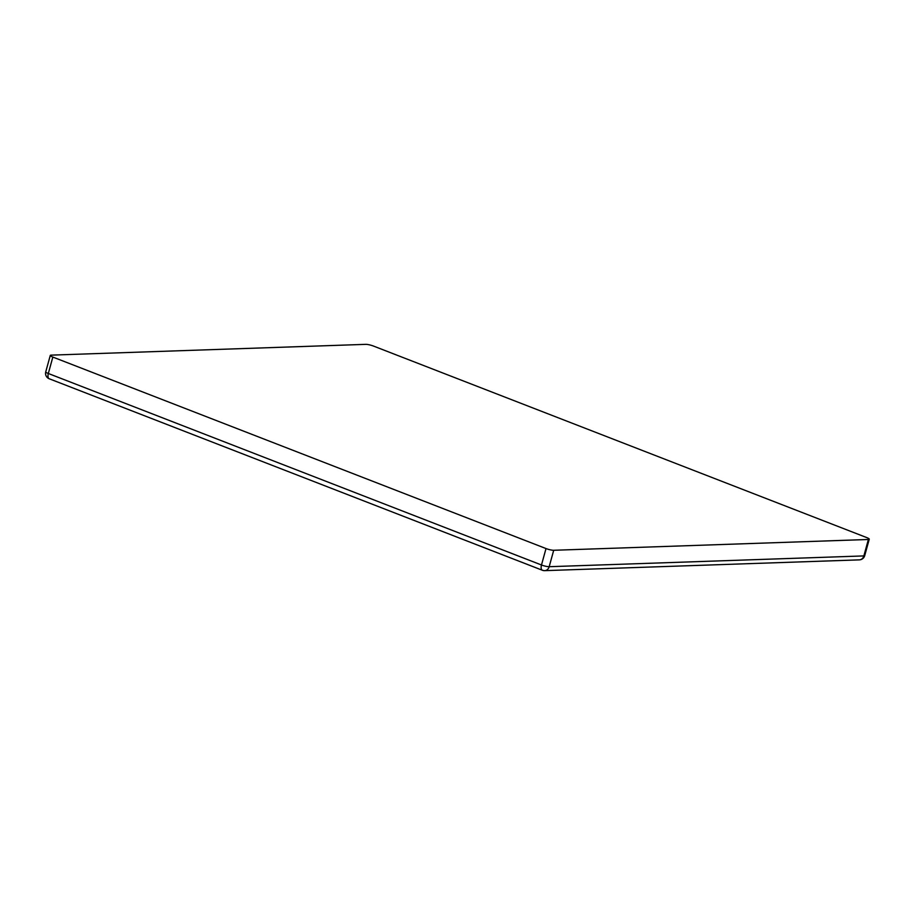 <?xml version="1.0" encoding="UTF-8"?>
<svg xmlns="http://www.w3.org/2000/svg" width="915" height="915" viewBox="0 0 915 915"><rect width="100%" height="100%" fill="white"/><g stroke="black" fill="none" stroke-linecap="round" stroke-linejoin="round"><path stroke-width="1.37" d="M546.015 548.554A5.776 1.029 -164.6 0 0 553.701 550.281L868.381 539.484A5.776 1.029 -164.6 0 0 869.25 539.198A5.776 1.029 -164.6 0 0 866.677 537.562L373.514 346.076A5.776 1.029 -164.6 0 0 365.817 344.349L51.137 355.134A5.776 1.029 -164.6 0 0 50.279 355.432A5.776 1.029 -164.6 0 0 52.841 357.067L546.015 548.554L541.486 564.99A5.776 2.814 111.2 0 0 542.389 570.262A5.776 5.776 0 0 0 544.677 570.651A5.776 4.93 -92 0 0 549.183 566.705A5.776 1.029 -164.6 0 1 541.486 564.99L48.323 373.492A5.776 2.814 111.2 0 0 49.227 378.764L542.389 570.262M52.841 357.067L48.323 373.492A5.776 1.029 -164.6 0 1 45.75 371.856A5.776 5.776 0 0 0 49.227 378.764M553.701 550.281L549.183 566.705L863.863 555.92A5.776 4.93 88 0 1 859.357 559.866A5.776 5.776 0 0 0 864.721 555.622A5.776 1.029 -164.6 0 1 863.863 555.92L868.381 539.484M542.972 570.354A5.776 4.93 -92 0 0 544.677 570.651L859.357 559.866M869.25 539.198L864.721 555.622M50.279 355.432L45.75 371.856"/></g></svg>
